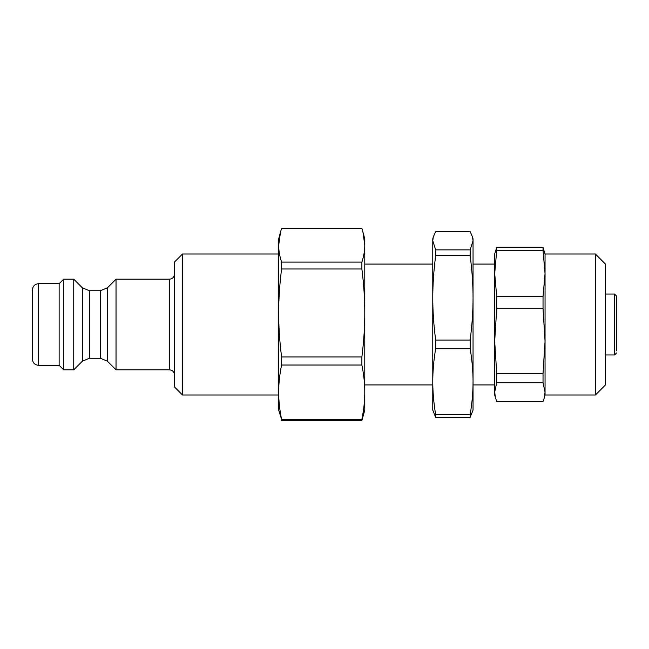 <?xml version="1.0" encoding="UTF-8"?>
<svg xmlns="http://www.w3.org/2000/svg" width="649" height="649" viewBox="0 0 649 649"><rect width="100%" height="100%" fill="white"/><g stroke="black" fill="none" stroke-linecap="round" stroke-linejoin="round"><path stroke-width="0.97" d="M616.55 350.825L616.55 296.049L614.538 294.038L614.538 354.962L616.55 352.951M361.882 228.464L362.937 232.001L364.787 245.281C364.803 250.546 363.829 256.152 361.882 262.099L281.577 262.099C279.63 256.152 278.664 250.546 278.681 245.281L280.522 232.001L281.577 228.464L361.882 228.464M361.882 268.986C363.829 284.538 364.803 299.197 364.787 312.972C364.803 326.755 363.829 341.415 361.882 356.966L281.577 356.966C279.63 341.415 278.664 326.755 278.681 312.972C278.664 299.197 279.63 284.538 281.577 268.986L361.882 268.986L361.882 262.099M361.882 365.03C363.829 374.627 364.803 383.689 364.787 392.199C364.803 400.701 363.829 409.762 361.882 419.368L281.577 419.368C279.63 409.762 278.664 400.701 278.681 392.199C278.664 383.689 279.63 374.627 281.577 365.03L361.882 365.03L361.882 356.966M281.577 419.368L278.681 410.103L278.681 238.897L280.522 232.001M281.577 365.03L281.577 356.966M281.577 268.986L281.577 262.099M281.577 420.536L361.882 420.536L361.882 419.368M361.882 420.536L364.787 410.103L364.787 238.897L362.937 232.001M182.507 394.998L182.507 254.002L174.443 262.058L174.443 386.942L182.507 394.998L278.681 394.998L278.681 392.191M38.494 283.71C34.819 284.075 32.807 286.087 32.45 289.754L32.45 359.246C32.807 362.913 34.819 364.925 38.494 365.29L38.494 283.71L59.14 283.71L59.14 365.29L63.667 369.816L73.743 369.816L73.743 279.184L82.374 287.815L82.374 361.185L89.489 358.24L89.489 290.76L100.287 290.76L100.287 358.24L107.401 361.185L107.401 287.815L100.287 290.76M107.401 287.815L116.033 279.184L116.033 369.816L169.413 369.816C172.472 370.117 174.151 371.796 174.443 374.854M89.489 290.76L82.374 287.815M174.443 274.146C174.151 277.204 172.472 278.883 169.413 279.184L169.413 369.816M116.033 279.184L169.413 279.184M182.507 254.002L278.681 254.002M59.14 283.71L63.667 279.184L63.667 369.816M63.667 279.184L73.743 279.184M435.666 249.865L432.769 240.73L433.264 237.031L435.666 231.596L470.152 231.596L472.545 237.031L473.048 240.73L470.152 249.865L435.666 249.865L435.666 255.682L470.152 255.682C472.099 270.592 473.064 284.66 473.048 297.867L473.048 410.103L470.152 417.404L435.666 417.404L432.769 410.103L432.769 381.636C432.753 371.285 433.719 360.268 435.666 348.586L470.152 348.586C472.099 360.268 473.064 371.285 473.048 381.636C473.064 391.988 472.099 403.005 470.152 414.695L470.152 417.404M470.152 414.695L435.666 414.695L435.666 417.404M435.666 414.695C433.719 403.005 432.753 391.988 432.769 381.636L432.769 297.867C432.753 284.66 433.719 270.592 435.666 255.682M472.545 237.031L473.048 238.897L473.048 297.867C473.064 311.082 472.099 325.141 470.152 340.06L435.666 340.06L435.666 348.586M435.666 340.06C433.719 325.141 432.753 311.082 432.769 297.867L432.769 238.897L433.264 237.031M470.152 340.06L470.152 348.586M470.152 249.865L470.152 255.682M494.692 387.445L494.692 254.002L496.72 247.431L496.72 250.376L543.026 250.376L543.026 247.431L496.72 247.431M595.401 394.998L605.468 384.922L605.468 264.078L595.401 254.002L595.401 394.998L545.046 394.998L545.046 392.15L544.251 397.959L543.026 401.569L496.72 401.569L494.692 394.998L494.692 273.505L496.72 250.376M495.487 397.959L494.692 392.15L496.72 382.732L543.026 382.732L545.046 392.15L545.046 254.002L543.026 247.431M543.026 382.732L543.026 373.702L496.72 373.702L494.692 341.155L496.72 308.608L543.026 308.608L543.026 296.634L496.72 296.634L494.692 273.505M496.72 308.608L496.72 296.634M496.72 382.732L496.72 373.702M543.026 250.376L545.046 273.505L543.026 296.634M543.026 308.608L545.046 341.155L543.026 373.702M614.538 294.038L605.468 294.038M614.538 354.962L605.468 354.962M494.692 264.078L473.048 264.078M494.692 384.922L473.048 384.922M89.489 358.24L100.287 358.24M107.401 361.185L116.033 369.816M82.374 361.185L73.743 369.816M38.494 365.29L59.14 365.29M432.769 264.078L364.787 264.078M432.769 384.922L364.787 384.922M595.401 254.002L545.046 254.002M545.046 394.998L544.251 397.959"/></g></svg>
